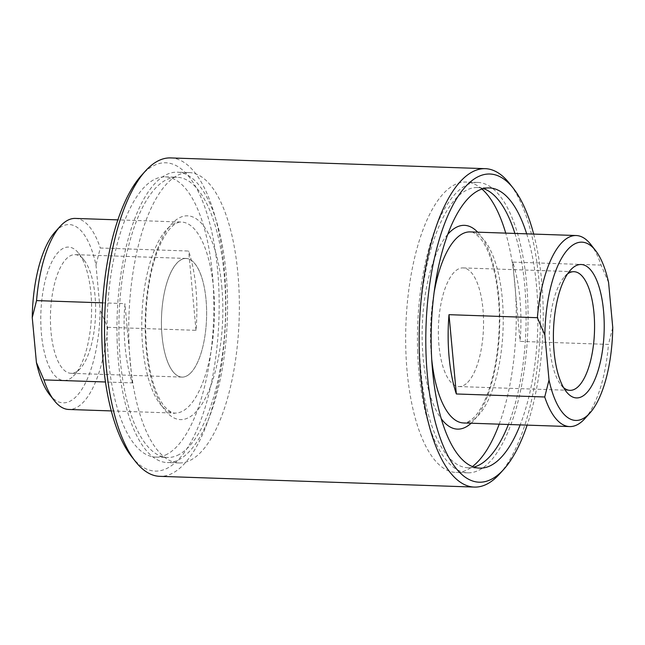 <?xml version="1.0" encoding="UTF-8"?>
<svg xmlns="http://www.w3.org/2000/svg" width="645" height="645" viewBox="0 0 645 645"><rect width="100%" height="100%" fill="white"/><g stroke="black" fill="none" stroke-linecap="round" stroke-linejoin="round"><path stroke-width="0.48" stroke-dasharray="3.23 2.42" d="M526.683 233.837A140.183 53.196 -88 0 1 520.16 424.886M473.882 467.069A140.183 53.196 -88 0 1 467.964 467.738A140.183 53.196 -88 0 1 419.581 325.814A140.183 53.196 -88 0 1 477.534 187.526A140.183 53.196 -88 0 1 483.395 188.598M514.895 233.434A140.183 53.196 -88 0 1 508.373 424.483M417.67 352.218A145.278 55.123 -88 0 1 477.703 182.438A145.278 55.123 -88 0 1 527.844 329.514A145.278 55.123 -88 0 1 467.786 472.825A145.278 55.123 -88 0 1 417.67 352.218M481.928 189.025A145.278 55.123 92 0 0 465.924 182.035A145.278 55.123 92 0 0 405.882 351.815A145.278 55.123 92 0 0 455.999 472.43A145.278 55.123 92 0 0 472.446 466.545M499.19 424.168A145.278 55.123 92 0 0 505.72 233.119M177.23 455.459A140.183 53.196 92 0 0 225.629 306.367A140.183 53.196 92 0 0 177.036 177.262A140.183 53.196 92 0 0 119.091 315.55A140.183 53.196 92 0 0 167.466 457.474A140.183 53.196 92 0 0 177.23 455.459M165.442 455.056A140.183 53.196 92 0 0 213.85 305.964A140.183 53.196 92 0 0 165.257 176.867A140.183 53.196 92 0 0 107.304 315.147A140.183 53.196 92 0 0 155.687 457.071A140.183 53.196 92 0 0 165.442 455.056M117.18 341.955A145.278 55.123 -88 0 1 177.214 172.175A145.278 55.123 -88 0 1 227.346 319.251A145.278 55.123 -88 0 1 167.297 462.562A145.278 55.123 -88 0 1 117.18 341.955M128.96 342.358A145.278 55.123 -88 0 1 189.001 172.57A145.278 55.123 -88 0 1 239.134 319.654A145.278 55.123 -88 0 1 179.076 462.965A145.278 55.123 -88 0 1 128.96 342.358M533.681 234.079A154.203 58.51 -88 0 1 527.159 425.128M499.633 473.922A159.299 60.445 92 0 0 540.228 329.934A159.299 60.445 92 0 0 509.55 183.519M131.685 456.7A154.203 58.51 92 0 0 165.942 468.867A154.203 58.51 92 0 0 217.857 272.908A154.203 58.51 92 0 0 141.287 175.593M170.619 157.92A159.299 60.445 -88 0 1 225.839 304.625A159.299 60.445 -88 0 1 170.836 474.051A159.299 60.445 -88 0 1 159.742 476.332M178.794 261.281A59.356 22.527 92 0 0 161.492 326.572A59.356 22.527 92 0 0 182.011 377.091A59.356 22.527 92 0 0 206.545 318.541A59.356 22.527 92 0 0 186.066 258.443A59.356 22.527 92 0 0 178.794 261.281M466.206 383.719A59.356 22.527 -88 0 1 458.934 386.557A59.356 22.527 -88 0 1 438.455 326.459A59.356 22.527 -88 0 1 462.989 267.909A59.356 22.527 -88 0 1 483.508 318.428A59.356 22.527 -88 0 1 466.206 383.719M608.582 282.478L601.092 265.111A95.581 36.265 92 0 0 590.755 244.439M601.092 265.111L512.711 262.096A95.581 36.265 -88 0 1 520.072 341.39L608.453 344.406L612.75 327.442M584.797 418.686A95.581 36.265 92 0 0 608.453 344.406M512.711 262.096L520.072 341.39M563.633 387.685A59.356 22.527 -88 0 1 560.884 384.807A59.356 22.527 -88 0 1 549.459 330.256A59.356 22.527 -88 0 1 564.585 276.6A59.356 22.527 -88 0 1 566.729 274.536A59.356 22.527 -88 0 1 567.519 273.915M102.587 302.852L124.928 303.61A95.581 36.265 92 0 0 132.29 382.904L105.49 381.993M49.544 394.587A89.212 33.846 92 0 0 100.144 309.939L107.626 327.297A95.581 36.265 -88 0 1 68.83 409.47M107.626 327.297L196.007 330.321A95.581 36.265 92 0 0 188.654 251.026L100.273 248.011L95.976 264.966A89.212 33.846 92 0 0 55.099 231.958M75.352 218.421A95.581 36.265 -88 0 1 100.273 248.011M78.271 370.464A59.356 22.527 92 0 0 80.415 368.4A59.356 22.527 92 0 0 95.541 314.744A59.356 22.527 92 0 0 84.116 260.193A59.356 22.527 92 0 0 75.062 254.654A59.356 22.527 92 0 0 67.79 257.492A59.356 22.527 92 0 0 50.487 322.782A59.356 22.527 92 0 0 71.006 373.302A59.356 22.527 92 0 0 78.271 370.464M72.087 377.269A66.749 25.324 -88 0 1 41.03 309.584A66.749 25.324 -88 0 1 78.658 253.259A66.749 25.324 -88 0 1 91.509 314.607A66.749 25.324 -88 0 1 74.498 374.947A66.749 25.324 -88 0 1 72.087 377.269M95.976 264.966L100.144 309.939M132.29 382.904L124.928 303.61M196.007 330.321L188.654 251.026M189.275 374.253A59.356 22.527 -88 0 1 162.379 305.238A59.356 22.527 -88 0 1 200.458 273.819A59.356 22.527 -88 0 1 189.275 374.253M475.292 418.387A95.581 36.265 -88 0 1 463.594 422.959C464.755 424.015 468.214 422.209 473.946 417.549C477.308 414.138 480.573 409.172 483.75 402.641C496.118 377.414 501.915 332.691 498.271 296.853C495.239 268.578 489.152 248.938 480.017 237.932C474.623 232.942 471.318 230.934 470.116 231.91A95.581 36.265 -88 0 1 502.253 298.216A95.581 36.265 -88 0 1 475.292 418.387M431.771 359.789A95.581 36.265 -88 0 1 434.061 292.749M471.156 423.217A101.95 38.684 92 0 0 498.722 296.063A101.95 38.684 92 0 0 477.679 232.168M447.654 234.474A101.95 38.684 92 0 0 422.298 325.91A101.95 38.684 92 0 0 441.349 418.863M169.708 226.613A95.581 36.265 92 0 0 141.844 331.74A95.581 36.265 92 0 0 174.884 413.09A95.581 36.265 92 0 0 213.543 288.355A95.581 36.265 92 0 0 181.406 222.041A95.581 36.265 92 0 0 169.708 226.613M221.799 286.606A101.95 38.684 -88 0 1 172.949 417.371A101.95 38.684 -88 0 1 157.364 249.333A101.95 38.684 -88 0 1 221.799 286.606M467.964 467.738L479.743 468.133M477.534 187.526L489.313 187.929M477.703 182.438L465.924 182.035M467.786 472.825L455.999 472.43M155.687 457.071L167.466 457.474M165.257 176.867L177.036 177.262M189.001 172.57L177.214 172.175M179.076 462.965L167.297 462.562M560.884 384.807L566.342 391.741M564.585 276.6L570.503 270.053M458.934 386.557L569.938 390.346M462.989 267.909L573.994 271.698M111.319 410.921L174.884 413.09C173.65 414.074 170.328 412.034 164.918 406.987C156.106 396.361 150.116 377.51 146.955 350.437C142.803 312.793 148.995 267.111 161.226 242.407C171.675 221.388 180.302 221.799 181.406 222.041L117.841 219.872M84.116 260.193L78.658 253.259M80.415 368.4L74.498 374.947M186.066 258.443L75.062 254.654M182.011 377.091L71.006 373.302"/><path stroke-width="0.97" d="M520.16 424.886A140.183 53.196 -88 0 1 489.507 466.125A140.183 53.196 -88 0 1 479.743 468.133A140.183 53.196 -88 0 1 431.368 326.217A140.183 53.196 -88 0 1 489.313 187.929A140.183 53.196 -88 0 1 526.683 233.837M508.373 424.483A140.183 53.196 -88 0 1 477.719 465.722A140.183 53.196 -88 0 1 473.882 467.069M483.395 188.598A140.183 53.196 -88 0 1 514.895 233.434M472.446 466.545A145.278 55.123 92 0 0 499.19 424.168M505.72 233.119A145.278 55.123 92 0 0 481.928 189.025M527.159 425.128A154.203 58.51 -88 0 1 503.713 469.407A154.203 58.51 -88 0 1 489.998 479.936A154.203 58.51 -88 0 1 427.103 307.641A154.203 58.51 -88 0 1 513.315 188.3A154.203 58.51 -88 0 1 533.681 234.079M513.315 188.3L509.55 183.519A159.299 60.445 92 0 0 485.258 168.667A159.299 60.445 92 0 0 419.403 325.814A159.299 60.445 92 0 0 474.381 487.08A159.299 60.445 92 0 0 485.467 484.798A159.299 60.445 92 0 0 499.633 473.922L503.713 469.407M145.367 171.078L141.287 175.593A154.203 58.51 92 0 0 101.991 314.97A154.203 58.51 92 0 0 131.685 456.7L135.45 461.481A159.299 60.445 -88 0 1 104.772 315.066A159.299 60.445 -88 0 1 145.367 171.078A159.299 60.445 -88 0 1 170.619 157.92L485.258 168.667M474.381 487.08L159.742 476.332A159.299 60.445 -88 0 1 135.45 461.481M544.727 396.989A95.581 36.265 92 0 0 569.648 426.579A95.581 36.265 92 0 0 581.347 422.007A95.581 36.265 92 0 0 584.797 418.686L589.901 413.042A89.212 33.846 -88 0 1 549.024 380.034L544.727 396.989L456.346 393.974A95.581 36.265 -88 0 1 448.993 314.679L537.374 317.703L544.856 335.061A89.212 33.846 -88 0 1 595.456 250.413A89.212 33.846 -88 0 1 608.582 282.478L612.75 327.442A89.212 33.846 -88 0 1 589.901 413.042M595.456 250.413L590.755 244.439A95.581 36.265 92 0 0 576.17 235.53A95.581 36.265 92 0 0 537.374 317.703M448.993 314.679L456.346 393.974M544.856 335.061L549.024 380.034M572.913 267.731A66.749 25.324 92 0 0 570.503 270.053A66.749 25.324 92 0 0 553.491 330.393A66.749 25.324 92 0 0 566.342 391.741A66.749 25.324 92 0 0 603.97 335.416A66.749 25.324 92 0 0 572.913 267.731M567.519 273.915A59.356 22.527 -88 0 1 573.994 271.698A59.356 22.527 -88 0 1 594.513 322.218A59.356 22.527 -88 0 1 577.211 387.508A59.356 22.527 -88 0 1 569.938 390.346A59.356 22.527 -88 0 1 563.633 387.685M105.49 381.993L43.908 379.889L36.418 362.522L32.25 317.558L36.547 300.594A95.581 36.265 -88 0 1 60.203 226.314A95.581 36.265 -88 0 1 63.653 222.993A95.581 36.265 -88 0 1 75.352 218.421L117.841 219.872M36.547 300.594L102.587 302.852M111.319 410.921L68.83 409.47A95.581 36.265 -88 0 1 54.245 400.561A95.581 36.265 -88 0 1 43.908 379.889M36.418 362.522A89.212 33.846 92 0 0 49.544 394.587L54.245 400.561M60.203 226.314L55.099 231.958A89.212 33.846 92 0 0 32.25 317.558M569.648 426.579L463.594 422.959A95.581 36.265 -88 0 1 431.771 359.789M434.061 292.749A95.581 36.265 -88 0 1 470.116 231.91L576.17 235.53M477.679 232.168A101.95 38.684 92 0 0 447.654 234.474M441.349 418.863A101.95 38.684 92 0 0 471.156 423.217"/></g></svg>
